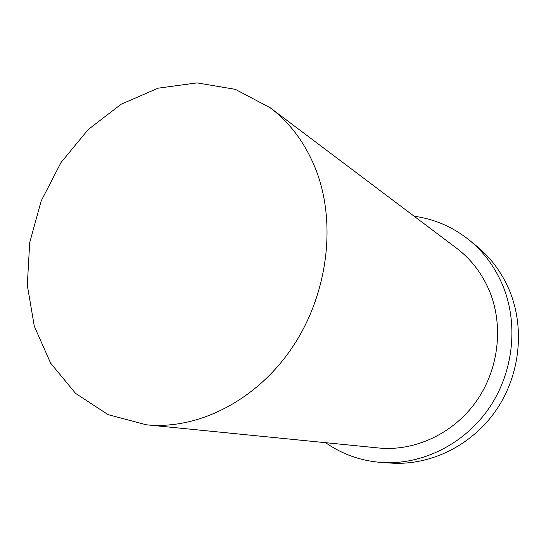 <?xml version="1.0" encoding="UTF-8"?>
<svg xmlns="http://www.w3.org/2000/svg" width="546" height="546" viewBox="0 0 546 546"><rect width="100%" height="100%" fill="white"/><g stroke="black" fill="none" stroke-linecap="round" stroke-linejoin="round"><path stroke-width="0.82" d="M315.854 169.553C305.487 143.53 290.26 122.932 270.188 107.753L235.326 89.339L197.051 82.89L158.128 88.172L121.089 104.245L88.118 129.641L61.002 162.558L41.175 200.962L29.702 242.636L27.3 285.217L34.309 326.242L50.628 363.165L75.648 393.448L108.149 414.667L146.253 424.781C197.591 430.064 255.978 400.976 291.939 347.959C327.853 294.963 336.875 223.355 315.854 169.553M325.648 442.697C342.322 454.381 361.09 460.981 381.961 462.503L391.434 463.11C430.705 465.642 472.229 445.304 496.471 409.712C520.645 374.092 525.156 326.215 508.613 288.486C501.003 271.396 490.253 257.186 476.358 245.871L468.987 239.885C452.62 226.849 434.343 218.973 414.168 216.25M381.961 462.503C422.038 465.096 464.51 444.232 489.353 407.712C514.12 371.171 518.782 322.072 501.904 283.456C494.137 265.963 483.169 251.44 468.987 239.885M146.253 424.781L378.562 447.979C414.591 451.617 453.371 433.777 476.31 401.31C499.201 368.83 503.938 324.508 488.861 289.585C481.429 272.679 470.693 258.906 456.64 248.253L270.188 107.753"/></g></svg>
